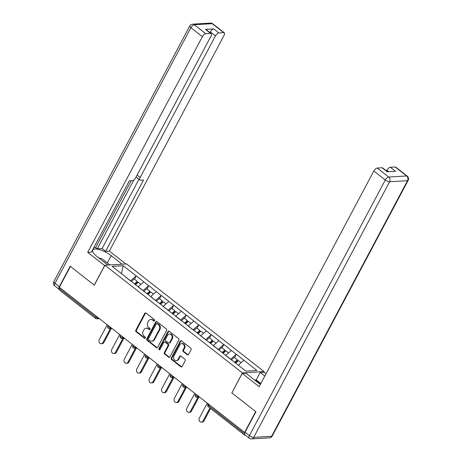 <?xml version="1.0" encoding="UTF-8"?>
<svg xmlns="http://www.w3.org/2000/svg" width="462" height="462" viewBox="0 0 462 462"><rect width="100%" height="100%" fill="white"/><g stroke="black" fill="none" stroke-linecap="round" stroke-linejoin="round"><path stroke-width="0.69" d="M154.608 320.72A0.785 0.653 -93.4 0 0 154.4 319.635L146.038 313.086A1.12 0.93 -93.4 0 0 144.756 313.398L135.828 330.191A1.12 0.93 -93.4 0 0 136.117 331.739L144.485 338.288A0.785 0.653 -93.4 0 0 145.178 336.983L144.098 336.14A3.581 2.974 -93.4 0 1 143.162 331.179L143.907 329.781A3.581 2.974 -93.4 0 1 146.211 328.182A3.581 2.974 -93.4 0 1 148.013 328.771L149.093 329.614A0.785 0.653 -93.4 0 0 149.792 328.309L148.706 327.466A3.581 2.974 -93.4 0 1 147.776 322.505L148.521 321.107A3.581 2.974 -93.4 0 1 150.826 319.508A3.581 2.974 -93.4 0 1 152.627 320.097L153.707 320.94A0.785 0.653 -93.4 0 0 154.608 320.72M187.295 354.718A1.12 0.93 -93.4 0 0 188.577 354.406L191.083 349.694A1.12 0.93 -93.4 0 0 190.789 348.146L181.502 340.869A1.12 0.93 -93.4 0 0 180.22 341.181L171.292 357.969A1.12 0.93 -93.4 0 0 171.581 359.523L180.873 366.799A1.12 0.93 -93.4 0 0 182.155 366.482L185.181 360.793A1.12 0.93 -93.4 0 0 184.892 359.245L180.913 356.127A1.12 0.93 -93.4 0 0 179.631 356.445L178.13 359.269A2.991 2.489 -93.4 0 1 176.201 360.603A2.991 2.489 -93.4 0 1 173.891 359.095A2.991 2.489 -93.4 0 1 173.92 355.965L179.799 344.912A2.991 2.489 -93.4 0 1 181.722 343.578A2.991 2.489 -93.4 0 1 184.038 345.085A2.991 2.489 -93.4 0 1 184.009 348.215L183.027 350.057A1.12 0.93 -93.4 0 0 183.322 351.605L187.295 354.718L187.93 354.683A1.12 0.93 -93.4 0 0 188.173 354.816M231.785 392.867L255.682 411.59L244.617 432.397L59.355 287.26L70.42 266.453L94.323 285.175L104.932 265.223L242.394 372.909L231.901 392.856M166.597 330.515A1.12 0.93 -93.4 0 0 166.308 328.967L157.022 321.685A1.12 0.93 -93.4 0 0 155.734 322.002L146.812 338.79A1.12 0.93 -93.4 0 0 147.101 340.344L156.393 347.62A1.12 0.93 -93.4 0 0 157.675 347.303L166.597 330.515M169.259 331.277L178.551 338.554A1.12 0.93 -93.4 0 1 178.84 340.101L169.912 356.895A1.12 0.93 -93.4 0 1 168.63 357.207L164.657 354.094A1.12 0.93 -93.4 0 1 164.362 352.546L167.983 345.738A1.12 0.93 -93.4 0 0 167.694 344.184L165.055 342.123A1.12 0.93 -93.4 0 0 163.773 342.434L160.002 349.526A0.785 0.653 -93.4 0 1 158.905 348.66L167.977 331.595A1.12 0.93 -93.4 0 1 169.259 331.277M263.814 372.164L264.102 371.621L242.394 372.909M264.102 371.621L126.64 263.929L104.932 265.223M234.661 357.663L236.261 354.314L230.55 359.286M236.452 354.302L256.912 370.495L245.9 371.148L112.122 266.349L123.135 265.696L136.169 275.901L130.463 280.873M134.575 279.25L136.169 275.901M136.359 275.889L148.683 285.707L142.972 290.673M147.083 289.05L148.683 285.707M148.868 285.695L161.192 295.507L155.486 300.479M159.598 298.85L161.192 295.507M161.382 295.495L173.706 305.307L167.995 310.279M172.107 308.656L173.706 305.307M173.891 305.295L186.215 315.107L180.509 320.079M184.621 318.457L186.215 315.107M186.405 315.096L198.724 324.913L193.018 329.88M197.13 328.257L198.724 324.913M198.914 324.901L211.238 334.713L205.532 339.68M209.644 338.057L211.238 334.713M211.429 334.702L223.747 344.513L218.041 349.486M222.153 347.863L223.747 344.513M223.937 344.502L236.261 354.314M230.567 359.251L225.658 355.451M231.37 350.485L225.675 355.422M218.058 349.451L213.149 345.651M218.855 340.679L213.167 345.622M205.544 339.651L200.635 335.851M206.347 330.879L200.652 335.816M193.035 329.851L188.126 326.051M193.832 321.078L188.144 326.016M180.527 320.051L175.612 316.245M181.323 311.278L175.629 316.216M168.012 310.245L163.103 306.445M168.809 301.472L163.121 306.416M155.503 300.444L150.595 296.644M156.3 291.672L150.606 296.61M142.989 290.644L138.08 286.844M143.786 281.872L138.098 286.81M60.008 287.768L59.5 288.727L95.83 317.186L96.339 316.233M98.187 317.683L97.979 318.075A1.709 0.56 28 0 1 95.83 317.186A1.709 0.768 -51.9 0 0 95.721 318.48L59.39 290.015A1.709 0.768 -51.9 0 1 59.5 288.727M130.48 280.844L125.173 276.686M123.135 265.696L121.477 273.677M244.617 432.397L244.976 432.38M244.571 434.309A1.709 0.768 128.1 0 0 244.658 435.152A1.709 0.768 128.1 0 0 244.952 435.233L245.386 435.204M243.878 360.285L238.259 365.165M154.412 320.951A0.785 0.653 -93.4 0 1 154.343 320.905L153.257 320.056A3.581 2.974 -93.4 0 0 151.461 319.467L150.826 319.508M146.211 328.182L146.847 328.141A3.581 2.974 -93.4 0 1 148.648 328.73L149.728 329.579A0.785 0.653 -93.4 0 0 149.798 329.625M145.796 312.947A1.12 0.93 -93.4 0 0 145.386 313.363L136.463 330.151A1.12 0.93 -93.4 0 0 136.752 331.699L145.114 338.253A0.785 0.653 -93.4 0 0 145.189 338.299M156.78 321.552A1.12 0.93 -93.4 0 0 156.37 321.968L147.442 338.756A1.12 0.93 -93.4 0 0 147.736 340.303L157.022 347.58A1.12 0.93 -93.4 0 0 157.265 347.719M157.19 323.671A0.785 0.653 -93.4 0 0 156.295 323.891L148.458 338.629A0.785 0.653 -93.4 0 0 148.66 339.714L149.803 340.609A3.581 2.974 -93.4 0 0 151.6 341.199A3.581 2.974 -93.4 0 0 153.91 339.599L159.263 329.522A3.581 2.974 -93.4 0 0 158.333 324.567L157.19 323.671L157.825 323.631A0.785 0.653 -93.4 0 0 157.432 323.504L156.797 323.544M151.6 341.199L152.235 341.158A3.581 2.974 -93.4 0 0 154.539 339.558L153.91 339.599M157.825 323.631L158.963 324.526A3.581 2.974 -93.4 0 1 159.898 329.487L154.539 339.558M164.495 341.938L165.125 341.897A1.12 0.93 -93.4 0 1 165.691 342.082L168.324 344.15A1.12 0.93 -93.4 0 1 168.618 345.697L164.998 352.506A1.12 0.93 -93.4 0 0 165.286 354.054L169.265 357.172A1.12 0.93 -93.4 0 0 169.508 357.305M169.017 331.139A1.12 0.93 -93.4 0 0 168.613 331.554L159.534 348.625A0.785 0.653 -93.4 0 0 159.812 349.757M171.743 338.669A2.991 2.489 -93.4 0 0 171.772 335.539A2.991 2.489 -93.4 0 0 169.456 334.032A2.991 2.489 -93.4 0 0 167.533 335.372L165.46 339.264A1.12 0.93 -93.4 0 0 165.748 340.817L168.387 342.879A1.12 0.93 -93.4 0 0 169.669 342.567L171.743 338.669L172.372 338.634A2.991 2.489 -93.4 0 0 172.401 335.504A2.991 2.489 -93.4 0 0 170.091 333.997L169.456 334.032M168.948 343.064L169.583 343.029A1.12 0.93 -93.4 0 0 170.305 342.527L169.669 342.567M172.372 338.634L170.305 342.527M181.722 343.578L182.357 343.537A2.991 2.489 -93.4 0 1 184.667 345.045A2.991 2.489 -93.4 0 1 184.638 348.175L183.662 350.017A1.12 0.93 -93.4 0 0 183.951 351.57L187.93 354.683M176.201 360.603L176.836 360.568A2.991 2.489 -93.4 0 0 178.765 359.228L178.13 359.269M180.671 355.994A1.12 0.93 -93.4 0 0 180.267 356.41L178.765 359.228M181.26 340.731A1.12 0.93 -93.4 0 0 180.85 341.147L171.928 357.934A1.12 0.93 -93.4 0 0 172.216 359.482L181.508 366.759A1.12 0.93 -93.4 0 0 181.745 366.897M102.951 342.55L103.898 342.492A2.622 2.177 86.6 0 1 102.212 343.664L101.265 343.722A2.622 2.177 -93.4 0 0 102.951 342.55L110.378 328.58M107.196 324.74L99.261 339.657A2.622 2.177 -93.4 0 0 99.238 342.4A2.622 2.177 -93.4 0 0 101.265 343.722M134.494 283.876L137.278 281.37L134.188 278.95L131.312 281.543M135.147 284.384L137.457 282.299L137.278 281.37M135.539 284.69L138.323 282.184L141.002 284.286M103.898 342.492L111.325 328.522M115.46 352.35L116.412 352.292A2.622 2.177 86.6 0 1 114.72 353.465L113.773 353.522A2.622 2.177 -93.4 0 0 115.46 352.35L122.886 338.38M119.704 334.54L111.775 349.457A2.622 2.177 -93.4 0 0 111.746 352.2A2.622 2.177 -93.4 0 0 113.773 353.522M147.008 293.676L149.792 291.17L146.702 288.75L143.826 291.343M147.655 294.184L149.971 292.1L149.792 291.17M148.048 294.49L150.831 291.99L153.517 294.092M116.412 352.292L123.839 338.328M127.974 362.15L128.921 362.093A2.622 2.177 86.6 0 1 127.235 363.265L126.282 363.323A2.622 2.177 -93.4 0 0 127.974 362.15L135.401 348.186M132.219 344.34L124.284 359.263A2.622 2.177 -93.4 0 0 124.261 362A2.622 2.177 -93.4 0 0 126.282 363.323M159.517 303.476L162.301 300.97L159.211 298.556L156.335 301.143M160.17 303.984L162.48 301.9L162.301 300.97M160.562 304.296L163.346 301.79L166.025 303.892M128.921 362.093L136.348 348.129M140.483 371.95L141.436 371.893A2.622 2.177 86.6 0 1 139.743 373.065L138.796 373.123A2.622 2.177 -93.4 0 0 140.483 371.95L147.909 357.986M144.727 354.14L136.798 369.063A2.622 2.177 -93.4 0 0 136.769 371.806A2.622 2.177 -93.4 0 0 138.796 373.123M172.031 313.276L174.815 310.776L171.725 308.356L168.849 310.943M172.678 313.785L174.994 311.706L174.815 310.776M173.071 314.096L175.855 311.59L178.54 313.692M141.436 371.893L148.862 357.929M152.997 381.751L153.944 381.699A2.622 2.177 86.6 0 1 152.258 382.871L151.305 382.923A2.622 2.177 -93.4 0 0 152.997 381.751L160.424 367.787M157.242 363.946L149.307 378.863A2.622 2.177 -93.4 0 0 149.284 381.606A2.622 2.177 -93.4 0 0 151.305 382.923M184.54 323.082L187.324 320.576L184.234 318.156L181.358 320.749M185.187 323.591L187.503 321.506L187.324 320.576M185.585 323.897L188.369 321.39L191.049 323.492M153.944 381.699L161.371 367.729M165.506 391.557L166.459 391.499A2.622 2.177 86.6 0 1 164.767 392.671L163.819 392.729A2.622 2.177 -93.4 0 0 165.506 391.557L172.932 377.587M169.75 373.746L161.821 388.663A2.622 2.177 -93.4 0 0 161.792 391.406A2.622 2.177 -93.4 0 0 163.819 392.729M197.055 332.883L199.832 330.376L196.748 327.956L193.873 330.549M197.701 333.391L200.011 331.306L199.832 330.376M198.094 333.697L200.878 331.19L203.563 333.293M166.459 391.499L173.885 377.529M98.672 257.842L102.166 258.882L109.887 264.928M106.139 263.692A7.409 2.437 28 0 0 102.812 261.088M259.332 383.576L260.608 383.957M104.718 265.627L87.676 252.373L202.368 36.677L190.898 27.691L54.99 283.298L59.315 286.694L70.178 266.262L94.242 285.112L104.597 265.633M107.865 265.044L96.945 256.491A12.82 4.222 28 0 1 92.741 250.046A12.82 4.222 28 0 1 111.186 255.642L122.107 264.2M125.843 263.975L109.384 251.085L105.654 251.305L143.543 180.041L140.569 180.22A3.419 1.53 128.1 0 1 139.974 180.059A3.419 1.53 128.1 0 1 140.188 177.477L215.465 35.897L210.337 31.878A3.419 1.53 -51.9 0 1 213.75 28.91L205.457 29.406A3.419 1.53 -51.9 0 1 206.052 29.562L211.186 33.587A3.419 1.53 128.1 0 0 210.591 33.426L205.781 33.714A3.419 1.53 128.1 0 0 202.368 36.677M93.786 247.684L95.646 247.574L97.251 248.833L102.125 248.544L105.654 251.305M211.186 33.587A3.419 1.53 128.1 0 1 210.972 36.163L135.695 177.749A3.419 1.53 128.1 0 1 132.276 180.711L129.302 180.885L91.412 252.154L87.676 252.373M109.384 251.085L224.076 35.383A3.419 1.53 128.1 0 0 224.284 32.808A3.419 1.53 128.1 0 0 223.695 32.646L218.884 32.935A3.419 1.53 128.1 0 0 215.465 35.897M59.315 286.694A3.419 1.53 128.1 0 0 59.107 289.27A3.419 1.53 128.1 0 0 59.257 289.362M97.251 248.833L133.87 179.955M95.646 247.574L131.162 180.775M209.944 32.611L210.337 31.878M102.125 248.544L138.958 179.262M139.974 180.059L136.446 177.293A3.419 1.53 -51.9 0 1 136.169 176.848M255.001 380.313L256.208 379.885L260.198 372.378L263.935 372.158L266.014 373.787M260.198 372.378L264.83 376.01M245.062 432.207L249.393 435.597A3.419 1.53 128.1 0 0 249.185 438.178L244.854 434.788A3.419 1.53 -51.9 0 1 245.062 432.207L255.925 411.775L231.866 392.925L242.221 373.446L245.957 373.227L257.346 382.149A12.82 4.222 28 0 0 260.435 384.28M242.221 373.446L259.147 386.706L373.833 171.004A3.419 1.53 -51.9 0 1 377.252 168.041L382.062 167.758A3.419 1.53 -51.9 0 1 382.651 167.914L387.554 171.754M388.796 171.679L386.937 170.224A3.419 1.53 -51.9 0 1 390.35 167.261L395.16 166.978A3.419 1.53 -51.9 0 1 395.755 167.134L407.224 176.12A3.419 1.53 128.1 0 0 406.629 175.964L395.16 166.978M382.062 167.758L387.191 171.777L395.484 171.287L390.35 167.261M386.937 170.224L386.544 170.963M256.208 379.885L260.839 383.518M260.129 383.818L255.191 379.949M178.02 401.357L178.967 401.299A2.622 2.177 86.6 0 1 177.281 402.471L176.328 402.529A2.622 2.177 -93.4 0 0 178.02 401.357L185.447 387.387M182.265 383.547L174.33 398.463A2.622 2.177 -93.4 0 0 174.307 401.207A2.622 2.177 -93.4 0 0 176.328 402.529M209.563 342.683L212.347 340.176L209.257 337.757L206.381 340.35M210.21 343.191L212.526 341.106L212.347 340.176M210.608 343.503L213.386 340.996L216.072 343.099M178.967 401.299L186.394 387.335M190.529 411.157L191.482 411.099A2.622 2.177 86.6 0 1 189.79 412.271L188.843 412.329A2.622 2.177 -93.4 0 0 190.529 411.157L197.955 397.193M194.773 393.347L186.839 408.269A2.622 2.177 -93.4 0 0 186.815 411.013A2.622 2.177 -93.4 0 0 188.843 412.329M222.078 352.483L224.855 349.977L221.772 347.563L218.896 350.15M222.724 352.991L225.034 350.906L224.855 349.977M223.117 353.303L225.901 350.797L228.586 352.899M191.482 411.099L198.908 397.135M203.043 420.957L203.99 420.905A2.622 2.177 86.6 0 1 202.304 422.072L201.351 422.129A2.622 2.177 -93.4 0 0 203.043 420.957L209.95 407.963M207.282 403.153L199.353 418.07A2.622 2.177 -93.4 0 0 199.33 420.813A2.622 2.177 -93.4 0 0 201.351 422.129M234.586 362.289L237.37 359.783L234.28 357.363L231.404 359.95M235.233 362.791L237.549 360.712L237.37 359.783M235.632 363.103L238.409 360.597L241.095 362.699M203.99 420.905L210.603 408.472M208.94 404.446L208.431 405.399L244.548 433.697M208.218 403.88L207.871 404.539A1.709 0.56 -152 0 0 208.431 405.399A1.709 0.768 128.1 0 0 208.327 406.687L244.658 435.152M99.469 318.682L96.881 318.838A1.709 1.421 -93.4 0 0 97.979 318.075L98.637 318.035M110.701 327.483L110.493 327.876A1.709 0.56 28 0 1 108.339 326.986A1.709 0.56 -152 0 1 107.779 326.132A1.709 1.709 0 0 0 109.39 328.638A1.709 1.421 -93.4 0 0 110.493 327.876L111.146 327.835M123.21 337.283L123.002 337.676L123.66 337.635M135.724 347.089L135.516 347.476L136.169 347.441M148.233 356.889L148.025 357.282L148.683 357.242M160.747 366.689L160.539 367.082L161.192 367.042M173.256 376.49L173.048 376.882L173.706 376.842M185.764 386.296L185.562 386.682L186.215 386.642M198.279 396.096L198.071 396.483L198.729 396.448M120.853 336.792A1.709 0.56 -152 0 1 120.293 335.932A1.709 1.709 0 0 0 121.899 338.438A1.709 1.421 -93.4 0 0 123.002 337.676A1.709 0.56 28 0 1 120.853 336.792M133.362 346.592A1.709 0.56 -152 0 1 132.802 345.732A1.709 1.709 0 0 0 134.413 348.244A1.709 1.421 -93.4 0 0 135.516 347.476A1.709 0.56 28 0 1 133.362 346.592M145.871 356.393A1.709 0.56 -152 0 1 145.311 355.532A1.709 1.709 0 0 0 146.922 358.044A1.709 1.421 -93.4 0 0 148.025 357.282A1.709 0.56 28 0 1 145.871 356.393M158.385 366.193A1.709 0.56 -152 0 1 157.825 365.338A1.709 1.709 0 0 0 159.436 367.844A1.709 1.421 -93.4 0 0 160.539 367.082A1.709 0.56 28 0 1 158.385 366.193M170.894 375.999A1.709 0.56 -152 0 1 170.334 375.138A1.709 1.709 0 0 0 171.945 377.645A1.709 1.421 -93.4 0 0 173.048 376.882A1.709 0.56 28 0 1 170.894 375.999M183.408 385.799A1.709 0.56 -152 0 1 182.848 384.938A1.709 1.709 0 0 0 184.459 387.451A1.709 1.421 -93.4 0 0 185.562 386.682A1.709 0.56 28 0 1 183.408 385.799M195.917 395.599A1.709 0.56 -152 0 1 195.357 394.739A1.709 1.709 0 0 0 196.968 397.251A1.709 1.421 -93.4 0 0 198.071 396.483A1.709 0.56 28 0 1 195.917 395.599M153.257 320.056L152.627 320.097M149.728 329.579L149.093 329.614M148.648 328.73L148.013 328.771M145.114 338.253L144.485 338.288M136.752 331.699L136.117 331.739M136.463 330.151L135.828 330.191M145.386 313.363L144.756 313.398M154.343 320.905L153.707 320.94M157.022 347.58L156.393 347.62M147.736 340.303L147.101 340.344M147.442 338.756L146.812 338.79M156.37 321.968L155.734 322.002M159.898 329.487L159.263 329.522M158.963 324.526L158.333 324.567M169.265 357.172L168.63 357.207M165.286 354.054L164.657 354.094M164.998 352.506L164.362 352.546M168.618 345.697L167.983 345.738M168.324 344.15L167.694 344.184M165.691 342.082L165.055 342.123M159.534 348.625L158.905 348.66M168.613 331.554L167.977 331.595M183.951 351.57L183.322 351.605M183.662 350.017L183.027 350.057M184.638 348.175L184.009 348.215M180.267 356.41L179.631 356.445M181.508 366.759L180.873 366.799M172.216 359.482L171.581 359.523M171.928 357.934L171.292 357.969M180.85 341.147L180.22 341.181M210.591 33.426L205.457 29.406M213.75 28.91L218.884 32.935M223.695 32.646L212.225 23.66L194.311 24.729L205.781 33.714M137.116 175.075L140.188 177.477M107.317 262.913L111.186 255.642M212.225 23.66A3.419 1.53 -51.9 0 1 212.815 23.822A3.419 3.419 0 0 0 210.505 23.1A3.419 2.841 86.6 0 1 212.225 23.66M194.311 24.729A3.419 2.841 -93.4 0 0 192.59 24.163A3.419 3.419 0 0 0 189.778 25.97A3.419 1.126 -152 0 0 190.898 27.691A3.419 1.53 -51.9 0 1 194.311 24.729M59.107 289.27L54.776 285.88A3.419 1.53 -51.9 0 1 54.99 283.298A3.419 1.126 -152 0 1 53.869 281.583L189.778 25.97M249.185 438.178A3.419 3.419 0 0 0 251.495 438.9A3.419 2.841 86.6 0 0 253.696 437.37A3.419 1.126 -152 0 1 249.393 435.597L385.302 179.989A3.419 1.126 -152 0 0 389.61 181.762L253.696 437.37L271.61 436.307L407.519 180.7L389.61 181.762A3.419 2.841 -93.4 0 0 388.715 177.027L406.629 175.964A3.419 2.841 86.6 0 1 407.519 180.7A3.419 1.126 -152 0 0 408.131 180.417A3.419 3.419 0 0 0 407.224 176.12M377.252 168.041L388.715 177.027A3.419 1.53 128.1 0 0 385.302 179.989L373.833 171.004M272.222 436.03A3.419 1.126 -152 0 1 271.61 436.307A3.419 2.841 -93.4 0 1 269.41 437.837A3.419 3.419 0 0 0 272.222 436.03L408.131 180.417M95.721 318.48A1.709 1.709 0 0 0 96.881 318.838M108.131 325.473L107.779 326.132M111.977 328.488L109.39 328.638M120.64 335.273L120.293 335.932M124.486 338.288L121.899 338.438M133.154 345.074L132.802 345.732M137 348.088L134.413 348.244M145.663 354.874L145.311 355.532M149.509 357.888L146.922 358.044M158.177 364.68L157.825 365.338M162.023 367.688L159.436 367.844M170.686 374.48L170.334 375.138M174.532 377.494L171.945 377.645M183.195 384.28L182.848 384.938M187.046 387.295L184.459 387.451M195.709 394.08L195.357 394.739M199.555 397.095L196.968 397.251M207.871 404.539A1.709 1.709 0 0 0 208.327 406.687M224.284 32.808L212.815 23.822M210.505 23.1L192.59 24.163M53.869 281.583A3.419 3.419 0 0 0 54.776 285.88M251.495 438.9L269.41 437.837"/></g></svg>
